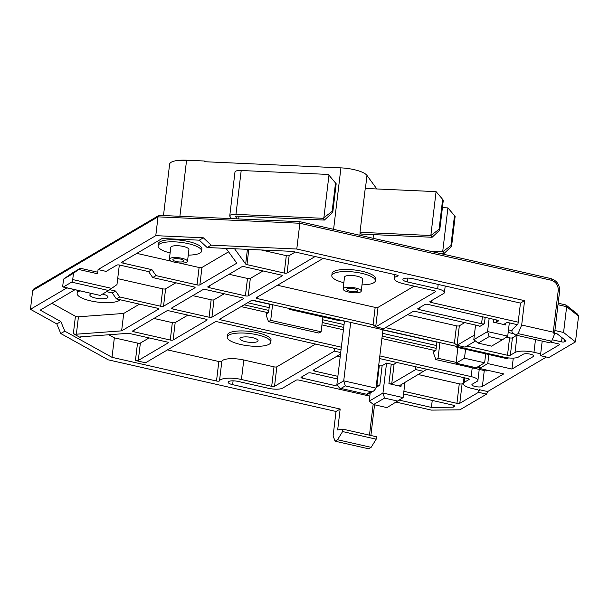 <?xml version="1.0" encoding="UTF-8"?>
<svg xmlns="http://www.w3.org/2000/svg" width="609" height="609" viewBox="0 0 609 609"><rect width="100%" height="100%" fill="white"/><g stroke="black" fill="none" stroke-linecap="round" stroke-linejoin="round"><path stroke-width="0.91" d="M376.826 188.957L366.976 175.422A21.932 6.181 -173.2 0 0 340.926 167.871L204.213 161.697L204.297 161.004L204.822 161.728M238.69 218.943L239.017 216.21M179.899 216.286L186.582 160.205L204.297 161.004M373.507 234.617L373.073 238.279M360.01 232.311L361.289 234.069L432.124 237.266L430.845 235.508L360.01 232.311L365.24 188.44L436.074 191.637L430.845 235.508L439.081 229.304L439.721 230.179L443.291 200.239L442.652 199.356L439.081 229.304M186.582 160.205A21.932 6.181 -173.2 0 0 169.614 164.202L163.486 215.548M237.19 218.875L235.607 216.697A2.192 0.617 6.8 0 1 235.554 216.538A2.192 0.617 6.8 0 1 237.251 216.134L324.384 220.07L323.105 218.311L235.972 214.376A8.039 2.269 -173.2 0 0 229.753 215.845A8.039 2.269 -173.2 0 0 229.943 216.439L231.527 218.616M442.408 207.654L447.912 207.905L442.682 251.776L430.121 251.205M447.912 207.905L454.489 215.624L450.919 245.572L442.682 251.776L443.961 253.534L439.5 253.329M324.384 220.07L332.765 212.32L336.176 183.766L328.335 174.44L241.202 170.505A8.039 2.269 -173.2 0 0 234.983 171.974L229.753 215.845M443.961 253.534L451.558 246.447L455.129 216.507L454.489 215.624M432.124 237.266L439.721 230.179M328.959 175.164L323.897 217.641L323.105 218.311M332.765 212.32L332.126 211.437L323.897 217.641M436.074 191.637L442.652 199.356M450.919 245.572L451.558 246.447M335.536 182.89L332.126 211.437M341.344 347.199L219.156 319.504L252.187 300.092L504.199 357.209A10.962 3.091 -173.2 0 0 518.404 357.064L523.222 354.232A5.481 1.545 6.8 0 1 530.325 354.164A5.481 1.545 6.8 0 1 533.705 356.029A5.481 1.545 6.8 0 1 533.301 356.524L533.431 355.45M102.586 294.056A9.135 2.573 6.8 0 1 107.999 297.108A9.135 2.573 6.8 0 1 95.484 298.045A9.135 2.573 6.8 0 1 89.85 294.946A9.135 2.573 6.8 0 1 92.02 293.584M252.446 337.645A9.135 2.573 6.8 0 1 258.079 340.751A9.135 2.573 6.8 0 1 245.564 341.687A9.135 2.573 6.8 0 1 239.931 338.589A9.135 2.573 6.8 0 1 252.446 337.645M77.815 290.364A21.932 6.181 -173.2 0 0 77.396 291.338L77.145 293.431A21.932 6.181 -173.2 0 0 90.665 300.876A21.932 6.181 -173.2 0 0 120.148 299.757M80.015 290.858A21.932 6.181 -173.2 0 0 77.145 293.431M270.777 342.266L271.028 340.172A21.932 6.181 -173.2 0 0 257.516 332.727A21.932 6.181 -173.2 0 0 227.484 334.98L227.233 337.074A21.932 6.181 -173.2 0 0 240.745 344.519A21.932 6.181 -173.2 0 0 270.777 342.266A21.932 6.181 -173.2 0 0 257.264 334.813A21.932 6.181 -173.2 0 0 227.233 337.074M170.109 252.963A21.932 6.181 6.8 0 1 158.074 245.869L158.325 243.783A21.932 6.181 6.8 0 1 188.356 241.522A21.932 6.181 6.8 0 1 201.876 248.974L201.625 251.06A21.932 6.181 6.8 0 1 188.257 255.125M158.074 245.869A21.932 6.181 6.8 0 1 188.105 243.615A21.932 6.181 6.8 0 1 201.625 251.06M343.849 282.713A21.932 6.181 6.8 0 1 331.814 275.618L332.057 273.525A21.932 6.181 6.8 0 1 362.089 271.271A21.932 6.181 6.8 0 1 375.608 278.716L375.357 280.81A21.932 6.181 6.8 0 1 361.99 284.875M331.814 275.618A21.932 6.181 6.8 0 1 361.845 273.357A21.932 6.181 6.8 0 1 375.357 280.81M169.363 259.221L170.779 247.383A9.135 2.573 6.8 0 1 183.294 246.447A9.135 2.573 6.8 0 1 188.919 249.545L187.511 261.383A9.135 2.573 6.8 0 1 174.996 262.327A9.135 2.573 6.8 0 1 169.363 259.221A9.135 2.573 6.8 0 1 181.878 258.285A9.135 2.573 6.8 0 1 187.511 261.383M343.103 288.971L344.511 277.125A9.135 2.573 6.8 0 1 357.026 276.189A9.135 2.573 6.8 0 1 362.659 279.295L361.244 291.132A9.135 2.573 6.8 0 1 348.729 292.069A9.135 2.573 6.8 0 1 343.103 288.971A9.135 2.573 6.8 0 1 355.61 288.027A9.135 2.573 6.8 0 1 361.244 291.132M180.546 259.069A5.595 1.576 6.8 0 1 183.987 260.964A5.595 1.576 6.8 0 1 176.328 261.543A5.595 1.576 6.8 0 1 172.887 259.64A5.595 1.576 6.8 0 1 180.546 259.069M354.278 288.811A5.595 1.576 6.8 0 1 357.727 290.714A5.595 1.576 6.8 0 1 350.068 291.285A5.595 1.576 6.8 0 1 346.62 289.389A5.595 1.576 6.8 0 1 354.278 288.811M484.277 370.554L482.381 386.449A5.481 1.545 6.8 0 1 476.2 386.7A5.481 1.545 6.8 0 1 471.899 384.652A5.481 1.545 6.8 0 1 472.302 384.165L477.113 381.333A10.962 3.091 -173.2 0 0 477.92 380.343A10.962 3.091 -173.2 0 0 471.168 376.621L379.833 355.922M513.28 358.1L511.971 369.054L533.301 356.524M482.381 386.449L503.712 373.911L479.519 368.43L479.854 365.606M337.523 439.728L371.125 447.341L376.195 439.18L342.593 431.568L337.523 439.728L335.049 441.182L333.123 435.838L336.031 411.463L108.227 359.835L60.771 333.542L56.812 323.919L30.45 309.311L32.696 290.508L33.746 288.993M32.696 290.508L158.02 216.857L159.383 215.365L299.955 221.706L550.841 278.564A2.192 0.731 102.8 0 1 551.183 280.216C555.979 281.853 558.339 285.248 558.247 290.402L553.269 332.187L521.685 325.023L524.585 300.656L296.781 249.028L211.163 245.161L203.345 237.807L155.782 235.66L158.02 216.857L299.856 223.259L299.917 221.798M557.981 304.736L566.644 306.7L565.715 304.911L558.164 303.198M578.55 316.124L575.475 341.885L563.576 332.468L566.644 306.7L578.55 316.124L577.751 314.305L566.149 305.117M456.857 346.483L456.765 347.282L507.16 358.701L508.507 357.917M436.919 341.961L435.907 350.472L433.699 351.766L433.532 353.159L435.846 359.576L486.241 370.995L487.527 370.242M242.108 297.809A2.192 0.617 6.8 0 1 243.463 298.555A2.192 0.617 6.8 0 1 243.303 298.753L211.917 317.198A2.192 0.617 6.8 0 1 209.077 317.22L172.789 308.999A2.192 0.617 6.8 0 1 171.433 308.253A2.192 0.617 6.8 0 1 171.601 308.055L202.98 289.618A2.192 0.617 6.8 0 1 205.819 289.587L242.108 297.809M173.108 340.005A2.192 0.617 6.8 0 1 170.269 340.035L133.98 331.806A2.192 0.617 6.8 0 1 132.625 331.06A2.192 0.617 6.8 0 1 132.785 330.862L166.645 310.971A2.192 0.617 6.8 0 1 169.485 310.94L205.773 319.162A2.192 0.617 6.8 0 1 207.129 319.908A2.192 0.617 6.8 0 1 206.969 320.106L173.108 340.005L175.186 322.595L187.907 315.112M241.788 266.803A2.192 0.617 6.8 0 1 244.635 266.78L280.924 275.002A2.192 0.617 6.8 0 1 282.272 275.748A2.192 0.617 6.8 0 1 282.112 275.946L248.251 295.845A2.192 0.617 6.8 0 1 245.412 295.867L209.123 287.646A2.192 0.617 6.8 0 1 207.776 286.9A2.192 0.617 6.8 0 1 207.935 286.702L241.788 266.803M511.971 369.054L487.779 363.573L479.519 368.43M226.061 248.388L236.817 263.164L199.866 284.875A2.192 0.617 6.8 0 1 197.027 284.905L156.033 275.611L152.73 277.552L193.723 286.847A2.192 0.617 6.8 0 1 195.078 287.593A2.192 0.617 6.8 0 1 194.918 287.791L163.532 306.228A2.192 0.617 6.8 0 1 160.692 306.258L119.699 296.964L116.395 298.905L157.388 308.2A2.192 0.617 6.8 0 1 158.743 308.946A2.192 0.617 6.8 0 1 158.576 309.144L121.633 330.854L76.369 334.196A2.192 0.617 6.8 0 1 73.354 333.679L80.426 337.599A2.192 0.617 6.8 0 1 80.076 337.203A2.192 0.617 6.8 0 1 81.081 336.807L127.707 333.359A2.192 0.617 6.8 0 1 129.709 333.526L166.965 341.976A2.192 0.617 6.8 0 1 168.312 342.715A2.192 0.617 6.8 0 1 168.153 342.913L138.289 360.467A2.192 0.617 6.8 0 1 135.442 360.498L145.528 362.781L215.03 321.933A2.192 0.617 6.8 0 1 217.87 321.902L341.032 349.817M379.521 358.541L467.864 378.562A2.192 0.617 6.8 0 1 469.212 379.308A2.192 0.617 6.8 0 1 469.052 379.506L469.105 379.08M463.997 377.687L463.297 383.571A14.616 4.118 -173.2 0 1 464.37 382.254L469.052 379.506M463.297 383.571A14.616 4.118 -173.2 0 0 472.31 388.534L477.014 389.6A2.192 0.617 6.8 0 1 478.362 390.346A2.192 0.617 6.8 0 1 478.202 390.544L478.255 390.118M396.284 402.138L431.446 410.108L459.871 409.827L486.568 394.137L478.507 392.31L479.58 389.737L478.202 390.544M479.58 389.737L487.642 391.564L546.395 357.034M542.208 341.086L540.685 353.821L540.137 354.149L540.716 355.747L548.778 357.574L575.475 341.885M540.685 353.821L533.964 352.299A14.616 4.118 -173.2 0 0 515.024 352.489L510.342 355.237A2.192 0.617 6.8 0 1 507.503 355.268L466.875 346.064M407.52 314.731L456.484 325.83A2.192 0.617 -173.2 0 0 459.331 325.8L457.001 345.295L454.413 343.232L385.566 327.634M485.167 317.388L484.414 323.714L479.458 326.63A2.192 0.617 6.8 0 0 479.626 326.432A2.192 0.617 6.8 0 0 478.271 325.686L415.772 311.519A2.192 0.617 6.8 0 0 412.932 311.549L383.754 328.693L375.692 326.866L373.096 324.81L257.508 298.608A2.192 0.617 6.8 0 1 256.161 297.87A2.192 0.617 6.8 0 1 256.32 297.672L323.189 258.376M315.127 256.541L287.067 273.03A2.192 0.617 6.8 0 1 284.228 273.06L246.972 264.618A2.192 0.617 6.8 0 1 245.671 264.04L234.564 248.769M436.158 348.34L382.193 336.115M343.704 327.391L322.214 322.519M268.828 310.415L244.14 304.827M241.118 306.601L268.234 312.752M321.933 324.917L343.415 329.789M381.904 338.513L435.564 350.67M487.779 363.573L488.852 354.552M30.45 309.311L66.906 287.89M78.759 269.49L97.569 273.753A2.192 0.731 -77.2 0 0 97.227 272.101L80.342 268.272L71.938 273.197L63.557 279.12L73.468 273.296L80.198 268.341M97.569 273.753L98.072 269.574L155.782 235.66M551.183 280.216L299.856 223.259L296.781 249.028M515.617 335.064L549.219 342.677L551.701 341.223L518.099 333.61L515.617 335.064L511.88 332.08L512.169 329.659L517.97 323.973L520.459 303.084L412.932 278.709A7.308 2.063 6.8 0 0 402.922 279.462A7.308 2.063 6.8 0 0 407.429 281.944L437.673 288.803A10.962 3.091 6.8 0 1 444.433 292.526A10.962 3.091 6.8 0 1 443.626 293.515L430 301.516A2.192 0.617 6.8 0 0 429.832 301.714A2.192 0.617 6.8 0 0 431.187 302.46L431.4 300.694M563.576 332.468L554.906 330.504M518.183 322.176L431.187 302.46M486.568 394.137L487.642 391.564M369.808 396.139L299.065 380.107A2.192 0.617 6.8 0 0 296.218 380.138L282.591 388.146A10.962 3.091 6.8 0 1 268.386 388.283L238.142 381.432A7.308 2.063 6.8 0 0 228.131 382.186A7.308 2.063 6.8 0 0 232.638 384.667L233.095 380.831M342.593 431.568L342.882 429.147L337.668 429.924L340.165 409.035L232.638 384.667M251.928 300.252L269.559 304.241M340.583 320.342L344.443 321.217M382.932 329.941L436.897 342.167M479.61 367.699L477.212 367.158M456.133 362.378L438.046 358.282L439.911 342.639M224.241 293.759L213.995 299.788L211.917 317.198M192.726 295.639L211.156 299.811A2.192 0.617 -173.2 0 0 213.995 299.788M153.917 318.446L172.339 322.625A2.192 0.617 -173.2 0 0 175.186 322.595M229.068 274.286L247.49 278.458A2.192 0.617 -173.2 0 0 250.329 278.435L248.251 295.845M263.058 270.952L250.329 278.435M149.098 337.926L140.359 343.057L138.289 360.467M51.94 303.252L75.432 316.269A2.192 0.617 -173.2 0 0 78.439 316.787L76.369 334.196M108.798 334.76L114.347 337.835L112.018 357.331L64.805 331.167L60.839 321.552L40.232 310.133L74.968 289.717M121.633 330.854L123.711 313.445L78.439 316.787M139.522 304.15L123.711 313.445M116.395 298.905L112.277 292.967L106.621 291.688M119.699 296.964L115.573 291.026L112.277 292.967M117.697 278.633L162.77 288.849A2.192 0.617 -173.2 0 0 165.61 288.818L163.532 306.228M115.573 291.026L109.818 289.724M175.856 282.797L165.61 288.818M152.73 277.552L148.611 271.614L119.714 265.067A2.192 0.617 6.8 0 0 116.867 265.098L106.133 271.401L98.072 269.574M156.033 275.611L151.907 269.673L148.611 271.614M136.804 253.374L171.609 261.269M179.107 262.966L199.105 267.496A2.192 0.617 -173.2 0 0 201.944 267.465L199.866 284.875M151.907 269.673L123.018 263.126A2.192 0.617 6.8 0 1 121.663 262.38A2.192 0.617 6.8 0 1 121.823 262.182L162.123 238.5L199.31 240.174L203.345 237.807M228.565 251.822L201.944 267.465M394.678 274.575L394.213 278.427A16.078 4.537 -173.2 0 1 397.685 276.113A2.192 0.617 6.8 0 0 398.157 275.801A2.192 0.617 6.8 0 0 396.809 275.055L292.32 251.372L207.129 247.528L199.31 240.174M261.238 249.972L286.299 255.651A2.192 0.617 -173.2 0 0 289.146 255.628L287.067 273.03M295.243 252.042L289.146 255.628M277.453 285.248L375.174 307.4A2.192 0.617 -173.2 0 0 378.014 307.37L414.12 286.154M474.358 335.102L457.001 345.295L465.07 347.122L475.492 340.994M506.307 337.12L509.573 337.858A2.192 0.617 -173.2 0 0 512.42 337.828L516.706 335.308M414.775 366.527L415.962 368.635L415.711 369.564L415.924 367.767M423.78 371.391L415.711 369.564L391.762 383.632A2.192 0.617 6.8 0 1 388.923 383.662L401.019 386.403A2.192 0.617 6.8 0 1 399.671 385.657A2.192 0.617 6.8 0 1 399.831 385.459L426.871 369.275M333.458 348.104L334.646 350.205L334.402 351.134L340.705 352.558M247.657 302.757L269.155 307.636M322.549 319.733L344.039 324.605M382.528 333.329L436.493 345.554M56.812 323.919L60.839 321.552M60.771 333.542L64.805 331.167M337.866 376.347L314.472 371.048A2.192 0.617 6.8 0 1 313.125 370.302A2.192 0.617 6.8 0 1 313.285 370.105L340.522 354.103M334.615 349.338L334.402 351.134L274.53 386.319A2.192 0.617 6.8 0 1 271.69 386.342L241.446 379.491A16.078 4.537 -173.2 0 0 219.506 380.831A2.192 0.617 6.8 0 1 216.507 381.013L112.018 357.331M336.031 411.463L340.165 409.035M478.507 392.31L459.787 403.31A2.192 0.617 6.8 0 1 456.94 403.341L403.889 391.313M403.577 393.932L453.644 405.282A2.192 0.617 6.8 0 1 454.992 406.02A2.192 0.617 6.8 0 1 454.832 406.218L454.885 405.792M453.408 405.229L453.172 407.193L454.832 406.218M453.172 407.193L431.416 407.413L399.413 400.159M370.12 393.521L369.594 393.406M336.975 386.015L302.361 378.166A2.192 0.617 6.8 0 1 301.013 377.42A2.192 0.617 6.8 0 1 301.173 377.222L308.329 373.02A2.192 0.617 6.8 0 1 311.176 372.99L337.553 378.973M376.08 387.385L379.818 385.185A2.192 0.617 6.8 0 1 376.971 385.215L376.354 385.071M207.129 247.528L211.163 245.161M564.634 339.746L564.383 341.839A2.192 0.617 6.8 0 1 561.544 341.87L552.302 339.776M512.055 330.649L508.485 329.842M508.172 332.461L514.019 333.785M550.346 342.022L558.24 343.811A2.192 0.617 6.8 0 1 559.595 344.557A2.192 0.617 6.8 0 1 559.427 344.747L540.716 355.747M520.459 303.084L524.585 300.656M394.213 278.427A16.078 4.537 -173.2 0 0 404.125 283.885L434.369 290.744A2.192 0.617 6.8 0 1 435.717 291.49A2.192 0.617 6.8 0 1 435.557 291.688L375.692 326.866L378.014 307.37M484.414 323.714A2.192 0.617 6.8 0 1 481.574 323.744L419.076 309.578A2.192 0.617 6.8 0 1 417.721 308.832A2.192 0.617 6.8 0 1 417.888 308.634L425.044 304.431A2.192 0.617 6.8 0 1 427.883 304.401L497.104 320.09A2.192 0.617 6.8 0 1 498.451 320.836A2.192 0.617 6.8 0 1 498.291 321.034L498.345 320.608M496.624 319.984L496.365 322.161L498.291 321.034M496.365 322.161A2.192 0.617 6.8 0 1 493.526 322.191L505.622 324.932A2.192 0.617 6.8 0 1 504.267 324.186A2.192 0.617 6.8 0 1 504.427 323.996L506.353 322.861A2.192 0.617 6.8 0 1 509.2 322.831L517.269 324.658M554.593 333.123L556.931 333.648L566.043 340.865L564.383 341.839M518.099 333.61L521.685 325.023M551.701 341.223L554.456 334.288L553.269 332.187M376.195 439.18L376.484 436.76L342.882 429.147M371.125 447.341L368.651 448.795L335.049 441.182M456.765 347.282L457.77 346.688M485.716 353.844L484.642 362.789L464.484 358.221L465.55 349.269M457.907 347.541L456.042 363.185L464.484 358.221M484.642 362.789L476.2 367.752L456.042 363.185M339.776 388.169L367.318 394.411L339.776 388.169L336.846 384.88L344.466 321.012M382.954 329.728L375.989 388.146L343.727 380.838L350.693 322.42M340.842 320.189L339.83 320.783L289.427 309.357L289.526 308.557M269.589 304.036L268.569 312.546L266.369 313.841L266.202 315.234L268.508 321.651L270.708 320.357L272.573 304.713M322.884 316.939L321.11 331.783L270.708 320.357M435.846 359.576L438.046 358.282M167.483 349.878L218.837 361.518A2.192 0.617 -173.2 0 0 221.828 361.335A16.078 4.537 6.8 0 1 243.775 359.995L274.012 366.846A2.192 0.617 -173.2 0 0 276.851 366.816L315.591 344.055M114.347 337.835L137.52 343.088A2.192 0.617 -173.2 0 0 140.359 343.057M459.331 325.8L464.743 322.618M418.368 374.573L459.27 383.837A2.192 0.617 -173.2 0 0 462.109 383.815L463.358 383.076M337.051 356.143L340.187 356.851M378.676 365.575L379.3 365.712A2.192 0.617 -173.2 0 0 382.14 365.689L386.548 363.101L391.252 364.167A2.192 0.617 -173.2 0 0 394.092 364.136L396.908 362.484M370.173 393.064L369.214 401.133L382.977 393.041L386.548 363.101M432.245 400.433L431.416 407.413M369.214 401.133L373.53 404.566L386.974 407.611L403.135 397.608L404.939 382.46M509.322 322.861L507.731 336.138L487.573 331.57L489.156 318.286M475.553 325.069L473.81 339.662L487.573 331.57L489.141 336.625L502.585 339.67L507.731 336.138M367.318 394.411L373.995 390.826L375.989 388.146M336.846 384.88L343.727 380.838L345.303 385.885L370.835 391.678L373.995 390.826M289.427 309.357L290.44 308.763M268.508 321.651L318.91 333.077L321.11 331.783M63.153 287.045L100.203 295.441L63.389 286.991A2.192 0.731 -77.2 0 1 63.153 287.045A2.192 0.731 -77.2 0 1 62.811 285.385L63.557 279.12M100.348 295.365L108.608 290.516L116.981 284.586L119.326 264.991M63.389 286.991L71.649 282.142A2.192 0.731 -77.2 0 0 72.722 279.561L73.468 273.296M403.135 397.608L382.977 393.041L384.545 398.096L373.53 404.566M489.141 336.625L478.134 343.095L473.81 339.662M478.134 343.095L491.57 346.14L502.585 339.67M397.981 401.141L384.545 398.096M340.926 167.871L333.595 229.334M359.843 235.28L360.17 232.524M365.423 188.447L366.976 175.422M235.972 214.376L241.202 170.505M550.605 278.618A2.192 0.731 102.8 0 1 550.841 278.564C556.847 280.543 559.77 284.738 559.602 291.148L554.456 334.265M472.211 367.821L471.168 376.621M407.885 278.107L407.429 281.944M438.191 284.433L437.673 288.803M373.165 404.277L369.48 435.176M243.303 298.753L243.349 298.326M172.789 308.999L173.002 307.233M211.156 299.811L209.077 317.22M133.98 331.806L134.186 330.04M172.339 322.625L170.269 340.035M206.969 320.106L207.014 319.679M247.49 278.458L245.412 295.867M209.123 287.646L209.336 285.88M282.112 275.946L282.165 275.519M168.153 342.913L168.206 342.486M75.432 316.269L73.354 333.679M80.426 337.599L80.51 336.899M158.576 309.144L158.629 308.717M162.77 288.849L160.692 306.258M194.918 287.791L194.964 287.364M199.105 267.496L197.027 284.905M123.018 263.126L123.224 261.36M247.421 249.347L245.671 264.04M246.972 264.618L248.784 249.408M286.299 255.651L284.228 273.06M375.174 307.4L373.096 324.81M257.508 298.608L257.721 296.849M456.484 325.83L454.413 343.232M509.573 337.858L507.503 355.268M517.064 335.392L515.024 352.489M533.964 352.299L535.486 339.563M464.37 382.254L464.895 377.892M558.247 290.402L559.435 291.346M218.837 361.518L216.507 381.013M137.52 343.088L135.442 360.498M512.42 337.828L510.342 355.237M379.3 365.712L376.971 385.215M314.472 371.048L314.686 369.282M382.14 365.689L379.818 385.185M302.361 378.166L302.574 376.4M459.27 383.837L456.94 403.341M462.109 383.815L459.787 403.31M221.828 361.335L219.506 380.831M241.446 379.491L243.775 359.995M274.012 366.846L271.69 386.342M276.851 366.816L274.53 386.319M562.038 337.69L561.544 341.87M493.861 319.352L493.526 322.191M505.622 324.932L505.828 323.166M419.076 309.578L419.289 307.811M482.404 316.756L481.574 323.744M479.458 326.63L479.511 326.203M435.557 291.688L435.61 291.254M397.685 276.113L397.776 275.382M559.427 344.747L559.481 344.321M111.698 288.4L72.722 279.561M394.092 364.136L391.762 383.632M391.252 364.167L388.923 383.662M401.019 386.403L401.232 384.637M341.169 388.314L345.303 385.885M366.709 394.099L370.835 391.678M71.649 282.142L108.608 290.516M33.746 288.986L158.774 215.517M477.92 380.343L479.23 369.404M445.202 286.024L444.433 292.526M374.543 404.795L370.889 435.496M195.991 160.631L178.285 160.395"/></g></svg>
